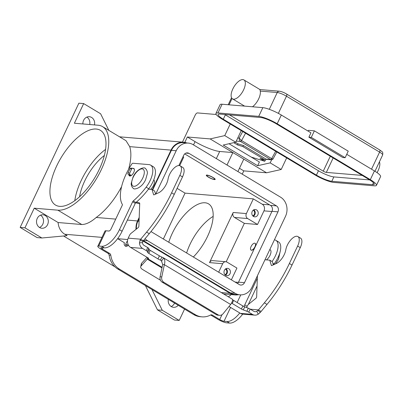 <?xml version="1.0" encoding="UTF-8"?>
<svg xmlns="http://www.w3.org/2000/svg" width="403" height="403" viewBox="0 0 403 403"><rect width="100%" height="100%" fill="white"/><g stroke="black" fill="none" stroke-linecap="round" stroke-linejoin="round"><path stroke-width="0.6" d="M275.657 151.281L271.662 158.631A1.229 0.554 121 0 1 270.615 159.538L271.41 159.805C272.403 159.588 272.947 159.291 273.043 158.918L271.662 158.631L241.563 140.561L239.135 138.113L239.332 140.017L240.515 141.468A1.229 0.554 -59 0 0 241.563 140.561L245.558 133.207M259.784 89.753L260.066 89.753L260.262 91.088A11.057 4.972 121 0 1 258.661 98.881A11.057 4.972 121 0 1 252.485 106.78M377.042 172.62A11.057 4.972 -59 0 0 378.12 170.6A11.057 4.972 -59 0 0 379.419 161.84M232.828 88.942A11.057 4.972 -59 0 0 232.526 98.871A11.057 4.972 -59 0 0 243.608 89.849A11.057 4.972 -59 0 0 243.906 79.915A11.057 4.972 -59 0 0 232.828 88.942M308.884 137.181L342.746 157.508L345.144 157.709L311.282 137.383L308.884 137.181L310.945 132.819L281.319 115.031A14.74 2.841 -154.7 0 0 262.842 107.651L222.103 104.226A14.74 2.841 -154.7 0 0 220.068 104.704L215.943 113.419A14.74 2.841 25.3 0 1 217.983 112.946L258.721 116.371A14.74 2.841 25.3 0 1 277.193 123.751L370.317 179.657A14.74 2.841 25.3 0 1 376.457 185.35A14.74 2.841 25.3 0 1 374.417 185.828L333.684 182.403A14.74 2.841 25.3 0 1 315.206 175.023L222.083 119.117A14.74 2.841 25.3 0 1 215.943 113.419M311.282 137.383L314.375 130.844L308.381 130.34L308.033 131.071M345.144 157.709L348.237 151.17L314.375 130.844M369.732 179.929L333.86 176.917A12.286 2.368 25.3 0 1 318.466 170.766L225.342 114.86A12.286 2.368 25.3 0 1 224.728 114.482M362.221 175.416L326.334 172.398A2.458 0.474 25.3 0 1 323.256 171.169L230.133 115.263A2.458 0.474 25.3 0 1 229.574 114.89M376.457 185.35L380.578 176.635A14.74 2.841 -154.7 0 0 374.437 170.937L346.751 154.314M276 123.65L369.118 179.557A12.286 2.368 25.3 0 1 374.236 184.302A12.286 2.368 25.3 0 1 372.533 184.7L331.8 181.274A12.286 2.368 25.3 0 1 316.405 175.124L223.282 119.217A12.286 2.368 25.3 0 1 218.164 114.472A12.286 2.368 25.3 0 1 219.867 114.074L260.6 117.5A12.286 2.368 25.3 0 1 276 123.65M212.839 177.501A4.297 0.831 25.3 0 1 214.482 179.275A4.297 0.831 25.3 0 1 208.643 177.149A4.297 0.831 25.3 0 1 206.86 175.673A4.297 0.831 25.3 0 1 208.683 175.622A4.297 0.831 25.3 0 1 212.839 177.501M208.346 177.124A4.912 0.947 25.3 0 1 206.301 175.224A4.912 0.947 25.3 0 1 213.137 177.527A4.912 0.947 25.3 0 1 215.182 179.426A4.912 0.947 25.3 0 1 208.346 177.124M184.806 142.375L187.35 136.995L195.062 141.629A19.656 3.788 -154.7 0 0 208.512 148.254A19.656 3.788 -154.7 0 0 219.7 151.468L232.879 152.576L266.554 172.791L281.193 169.492L286.674 157.895M79.593 196.735A36.215 16.291 121 0 1 84.751 180.897A36.215 16.291 121 0 1 104.352 155.487M74.792 200.674A43.584 19.606 121 0 1 81.159 180.594A43.584 19.606 121 0 1 105.576 149.402M99.209 169.487A43.584 19.606 121 0 1 55.523 205.067A43.584 19.606 121 0 1 56.702 165.91A43.584 19.606 121 0 1 100.387 130.33A43.584 19.606 121 0 1 99.209 169.487M186.624 252.973A36.215 16.291 121 0 1 190.1 244.142A36.215 16.291 121 0 1 213.152 216.401M168.756 242.243A36.215 16.291 121 0 1 172.232 233.413A36.215 16.291 121 0 1 208.527 203.853A36.215 16.291 121 0 1 207.55 236.385A36.215 16.291 121 0 1 193.344 257.008M225.438 275.148A3.687 3.214 94.8 0 0 227.035 273.471A3.687 3.214 94.8 0 0 225.982 268.655M230.027 273.723A3.687 3.214 -85.2 0 1 226.899 275.702A3.687 3.214 -85.2 0 1 224.385 270.332A3.687 3.214 -85.2 0 1 227.514 268.358A3.687 3.214 -85.2 0 1 230.027 273.723M224.914 274.67A3.022 2.635 94.8 0 0 226.526 273.163A3.022 2.635 94.8 0 0 225.383 269.043M253.255 216.3A3.687 3.214 94.8 0 0 254.852 214.623A3.687 3.214 94.8 0 0 253.799 209.812M257.844 214.875A3.687 3.214 -85.2 0 1 254.716 216.854A3.687 3.214 -85.2 0 1 252.202 211.489A3.687 3.214 -85.2 0 1 255.331 209.51A3.687 3.214 -85.2 0 1 257.844 214.875M252.726 215.822A3.022 2.635 94.8 0 0 254.343 214.32A3.022 2.635 94.8 0 0 253.2 210.195M153.745 179.899A6.141 2.761 121 0 1 153.518 185.375A6.141 2.761 121 0 1 150.606 189.345M266.383 259.88A6.141 2.761 -59 0 0 270.04 255.331A6.141 2.761 -59 0 0 270.206 249.815L269.798 249.568M251.094 246.495A3.929 1.768 121 0 1 255.039 243.286A3.929 1.768 121 0 1 254.928 246.817A3.929 1.768 121 0 1 250.988 250.026A3.929 1.768 121 0 1 251.094 246.495M255.124 243.347A3.929 1.768 121 0 1 255.225 243.397A3.929 1.768 121 0 1 255.119 246.928A3.929 1.768 121 0 1 251.18 250.137A3.929 1.768 121 0 1 251.089 250.077M178.232 305.288A6.755 5.894 -85.2 0 1 173.532 307.318A6.755 5.894 -85.2 0 1 168.328 299.343M171.184 306.527A6.755 5.894 94.8 0 0 174.479 303.288A6.755 5.894 94.8 0 0 174.57 303.091M47.584 224.632A6.755 5.894 -85.2 0 1 41.847 228.259A6.755 5.894 -85.2 0 1 37.237 218.421A6.755 5.894 -85.2 0 1 42.98 214.794A6.755 5.894 -85.2 0 1 47.584 224.632M39.499 227.468A6.755 5.894 94.8 0 0 42.794 224.229A6.755 5.894 94.8 0 0 40.532 215.177M82.882 123.943A6.755 5.894 -85.2 0 1 83.597 120.341A6.755 5.894 -85.2 0 1 89.34 116.714A6.755 5.894 -85.2 0 1 94.498 124.92M133.121 168.419A4.297 1.934 121 0 1 133.469 168.399A4.297 1.934 121 0 1 133.882 168.53A4.297 1.934 121 0 1 133.554 172.801A4.297 1.934 121 0 1 129.862 176.03A4.297 1.934 121 0 1 129.454 175.899A4.297 1.934 121 0 1 128.92 174.877M235.453 142.284L238.027 143.831L243.457 145.528L242.878 146.606L265.451 160.162L260.026 158.465L264.731 161.286L265.305 160.208L264.978 160.011M238.027 143.831L237.453 144.909L233.73 142.672M251.205 157.059L264.731 161.286M242.878 146.606L237.453 144.909M117.621 238.657L124.436 242.747A2.458 2.141 94.8 0 0 126.114 246.324A2.458 2.141 94.8 0 0 128.199 245.004L128.24 244.923A3.687 1.657 121 0 0 128.265 244.868M105.954 230.783A6.881 1.325 -154.7 0 0 105.002 231.005L97.788 246.263A6.881 1.325 25.3 0 1 98.74 246.042L101.637 246.283A19.656 8.841 -59 0 0 119.464 229.655L132.652 201.757A1.229 0.554 121 0 1 133.257 200.941A49.136 22.1 -59 0 0 146.133 187.178A17.198 7.738 -59 0 0 150.606 165.114A17.198 7.738 -59 0 0 148.969 164.605L132.794 163.245A1.229 0.554 -59 0 0 131.872 163.945A36.854 16.578 -59 0 0 122.331 204.402A1.229 0.554 121 0 1 122.205 205.409L111.077 228.949A2.458 1.103 121 0 1 108.85 231.03L105.954 230.783L98.74 246.042M125.288 246.057A2.458 2.141 94.8 0 0 126.522 244.863L126.567 244.561L125.54 244.47L126.985 241.417L127.464 241.457M97.788 246.263A6.881 1.325 25.3 0 0 100.654 248.923L108.024 253.346A2.458 2.141 94.8 0 1 109.112 255.084A19.656 17.143 -85.2 0 0 117.817 269.018L193.667 314.557L195.344 314.698L119.495 269.159A19.656 17.143 -85.2 0 1 110.79 255.225A2.458 2.141 94.8 0 0 109.702 253.487L102.332 249.064A3.441 0.665 -154.7 0 1 100.901 247.734A3.441 0.665 -154.7 0 1 101.375 247.623L104.271 247.865A19.656 8.841 -59 0 0 122.099 231.236L135.287 203.339A1.229 0.554 121 0 1 135.892 202.523A49.136 22.1 -59 0 0 148.767 188.76A17.198 7.738 -59 0 0 153.241 166.696L150.606 165.114M195.344 314.698A19.656 17.143 94.8 0 0 201.943 316.849A19.656 17.143 94.8 0 0 210.467 315.07A2.458 2.141 -85.2 0 1 211.53 314.844A2.458 2.141 -85.2 0 1 212.356 315.116L219.721 319.539A3.441 0.665 -154.7 0 0 224.033 321.262L226.929 321.503A19.656 8.841 -59 0 0 239.77 312.96M125.54 244.47L126.446 245.014M212.356 315.116L210.678 314.975A2.458 2.141 -85.2 0 1 210.678 314.975L218.043 319.398A6.881 1.325 25.3 0 0 226.667 322.843L229.564 323.085A19.656 8.841 -59 0 0 242.727 314.118M193.667 314.557A19.656 17.143 94.8 0 0 200.266 316.708L201.943 316.849M272.06 261.537A17.198 7.738 -59 0 0 275.899 240.334A17.198 7.738 -59 0 0 274.398 239.835M273.43 264.806A49.136 22.1 -59 0 0 274.06 263.98A17.198 7.738 -59 0 0 278.533 241.916L275.899 240.334M243.936 306.517A19.656 8.841 -59 0 0 244.757 304.875L257.326 278.277M248.313 304.502L257.043 286.029M240.762 294.88L237.145 302.522M121.615 186.549A47.881 21.54 121 0 1 96.211 217.469C90.811 222.154 85.995 224.501 81.769 224.521L58.118 222.532A14.74 12.856 -85.2 0 0 64.772 234.249L67.125 235.664L41.872 237.992L37.081 237.589L20.15 227.423L78.872 103.188L83.668 103.591L100.599 113.757L108.865 130.406M20.15 227.423L24.941 227.826L34.225 208.19L57.876 210.175L81.769 224.521M83.668 103.591L74.384 123.232L98.035 125.217A47.881 21.54 121 0 1 102.604 126.643A47.881 21.54 121 0 1 98.987 174.262A47.881 21.54 121 0 1 57.876 210.175M41.872 237.992L24.941 227.826M114.986 266.872L63.553 235.992M238.395 294.714A14.74 12.856 -85.2 0 1 235.075 294.931A14.74 12.856 -85.2 0 1 230.128 293.319L143.08 241.054M184.569 309.091L179.204 320.44L174.413 320.037L157.482 309.872L162.273 310.275L151.966 289.52M157.482 309.872L145.428 285.591M179.204 320.44L162.273 310.275M89.703 124.517A6.755 5.894 94.8 0 0 86.892 117.097M152.334 189.657L171.028 150.112A14.74 12.856 -85.2 0 1 183.551 142.199A14.74 12.856 -85.2 0 1 186.791 142.964M136.013 229.352A14.74 12.856 -85.2 0 1 137.544 220.945L139.201 217.439M136.421 229.025A14.251 12.428 -85.2 0 1 137.922 221.171L139.161 218.547M152.712 189.884L171.401 150.334A14.251 12.428 -85.2 0 1 183.506 142.687L188.302 143.09A14.251 12.428 94.8 0 0 176.197 150.737L155.709 194.08M145.08 238.692A14.251 12.428 94.8 0 0 147.649 240.767L235.125 293.283A14.251 12.428 94.8 0 0 239.911 294.84L235.115 294.437A14.251 12.428 -85.2 0 1 230.335 292.88L143.413 240.697M102.604 126.643L125.993 140.687L129.695 146.637A47.881 21.54 121 0 1 128.577 169.336M163.356 239.004L185.042 193.133L177.093 188.362M185.042 193.133L253.331 198.875L262.267 204.24A4.912 4.287 -85.2 0 1 263.97 210.86L257.532 224.481L244.354 223.373L226.189 261.794M183.048 156.681L183.728 157.089L179.678 165.653M218.668 272.211L222.683 263.718A3.687 3.214 94.8 0 1 225.816 261.738A3.687 3.214 94.8 0 1 227.05 262.141L236.929 268.071L231.367 279.833M239.911 294.84A14.251 12.428 94.8 0 0 252.016 287.193L285.495 216.361A14.251 12.428 94.8 0 0 280.559 197.168L193.082 144.647A14.251 12.428 94.8 0 0 188.302 143.09M178.861 165.537L183.723 155.256A4.423 3.859 -85.2 0 1 187.476 152.883A4.423 3.859 -85.2 0 1 188.962 153.367L276.438 205.883A4.423 3.859 -85.2 0 1 277.974 211.842L244.49 282.674A4.423 3.859 -85.2 0 1 240.732 285.047A4.423 3.859 -85.2 0 1 239.246 284.563L151.77 232.047A4.423 3.859 -85.2 0 1 151.049 231.483M237.518 283.526A4.423 3.859 94.8 0 0 238.5 282.171L271.98 211.338A4.423 3.859 94.8 0 0 270.448 205.384L184.7 153.901M257.532 224.481L247.654 218.552A3.687 3.214 -85.2 0 1 246.379 213.585L253.331 198.875M225.816 261.738L212.633 260.63A3.687 3.214 94.8 0 0 209.505 262.61L233.201 212.482A3.687 3.214 94.8 0 0 234.475 217.444L244.354 223.373M231.251 294.608A47.881 21.54 121 0 1 228.375 296.81M58.118 222.532L34.225 208.19M182.443 142.103L195.259 115.001A2.458 1.103 121 0 1 197.485 112.921L216.204 114.497M230.239 124.013L224.753 135.609L235.76 142.219L241.241 130.617M271.642 159.805L270.186 162.883L257.638 165.714L223.212 145.045L235.76 142.219M224.753 135.609L210.114 138.909L232.879 152.576L227 165.013M270.186 162.883L281.193 169.492M237.911 171.562L243.79 159.13M266.554 172.791L243.79 170.877L242.238 174.161M187.35 136.995L210.114 138.909M243.79 170.877L239.463 168.283M257.638 165.714L259.406 161.981L229.02 143.735M265.451 160.162L266.03 159.084L243.457 145.528M232.546 299.646A3.687 0.71 -154.7 0 0 233.669 300.431L242.868 305.958A2.458 0.474 -154.7 0 0 244.737 306.854L248.308 308.204A2.458 0.474 25.3 0 1 250.177 309.106L253.875 311.328A3.441 2.997 94.8 0 0 255.028 311.705A3.441 2.997 94.8 0 0 256.776 311.242L258.474 309.902L264.368 302.824A85.99 38.678 -59 0 0 289.384 263.491L297.626 246.057A10.564 4.75 -59 0 0 299.127 241.462A10.564 4.75 -59 0 0 297.913 236.566A10.564 4.75 -59 0 0 290.996 239.664A10.564 4.75 -59 0 0 285.823 249.779A11.057 4.972 121 0 1 276.377 263.486L271.824 265.522A1.229 0.554 121 0 1 271.466 265.532A1.229 0.554 121 0 1 271.335 265.345L269.778 260.167L264.983 259.764M297.913 236.566L300.547 238.143A10.564 4.75 121 0 1 301.761 243.044A10.564 4.75 121 0 1 300.26 247.633L292.019 265.073A85.99 38.678 121 0 1 267.003 304.406L260.273 312.466L258.237 314.204A6.881 6 -85.2 0 1 254.741 315.131A6.881 6 -85.2 0 1 252.434 314.38L248.732 312.159A2.458 0.474 -154.7 0 0 246.863 311.257L243.296 309.907A2.458 0.474 25.3 0 1 241.427 309.005L232.229 303.484A3.687 0.71 25.3 0 1 231.564 303.056M183.995 172.343A10.564 4.75 -59 0 0 182.781 167.441L180.146 165.86A10.564 4.75 121 0 1 181.36 170.761A10.564 4.75 121 0 1 179.859 175.35L171.618 192.79A85.99 38.678 121 0 1 146.601 232.123L140.707 239.201L143.337 240.777L149.236 233.705A85.99 38.678 -59 0 0 174.252 194.367L182.494 176.932A10.564 4.75 -59 0 0 183.995 172.343M148.46 189.163L152.012 189.465L153.568 194.644A1.229 0.554 -59 0 0 153.699 194.83A1.229 0.554 -59 0 0 154.057 194.82L158.611 192.785A11.057 4.972 -59 0 0 168.056 179.078A10.564 4.75 121 0 1 173.23 168.963A10.564 4.75 121 0 1 180.146 165.86M229.01 306.502L240.45 313.373A6.881 6 94.8 0 0 242.762 314.123L254.741 315.131M143.337 240.777L142.455 242.606L139.458 242.893A6.881 6 -85.2 0 0 142.566 248.419L146.269 250.641A2.458 0.474 25.3 0 1 147.281 251.472L147.77 252.56A2.458 0.474 -154.7 0 0 148.783 253.386L157.981 258.912A3.687 0.71 -154.7 0 0 160.429 260.121L161.875 257.074L163.613 257.991C164.928 259.421 165.175 261.648 164.364 264.67L162.686 264.529L161.356 260.585M148.027 257.885L147.674 258.635L148.652 258.343L148.395 258.106L130.587 247.412A6.881 6 94.8 0 1 128.204 238.148L129.61 235.171A2.458 1.103 121 0 1 130.874 233.498L138.058 227.705A1.229 0.554 -59 0 0 138.884 226.179L139.715 203.334A1.229 0.554 -59 0 0 139.559 202.916A1.229 0.554 -59 0 0 139.493 202.885L136.416 202.079M162.097 267.295L147.674 258.635L147.271 259.129L147.594 257.623M155.573 194.14L154.646 191.047L152.012 189.465M135.746 202.659A22.11 9.944 -59 0 0 136.778 203.062L139.7 203.832M163.613 257.991L161.689 260.817L160.429 260.121L161.87 260.988M161.875 257.074A3.687 0.71 25.3 0 1 159.422 255.86L150.223 250.339A2.458 0.474 25.3 0 1 149.211 249.507L148.722 248.419A2.458 0.474 -154.7 0 0 147.71 247.588L144.007 245.367A3.441 2.997 94.8 0 1 142.455 242.606M139.458 242.893L140.032 240.279L140.707 239.201L128.204 238.148M217.932 314.783A4.912 4.287 94.8 0 0 219.585 315.322L217.907 315.181A4.912 4.287 -85.2 0 1 216.26 314.642L217.932 314.783L163.875 282.332A4.912 4.287 -85.2 0 1 161.769 276.916L164.364 264.67L230.667 304.477C232.309 301.958 232.889 300.23 232.405 299.293L232.405 299.293M162.686 264.529L160.092 276.775A4.912 4.287 94.8 0 0 162.197 282.191L163.875 282.332M131.353 175.471L130.129 174.736A1.229 1.073 -85.2 0 1 129.701 173.078L131.66 168.938A1.229 1.073 -85.2 0 1 133.116 168.414L134.335 169.144M132.703 168.278L131.025 168.137A1.229 1.073 94.8 0 0 129.983 168.797L128.023 172.937A1.229 1.073 94.8 0 0 128.451 174.595L130.612 175.889M147.004 257.27L141.69 263.184A4.912 2.67 -168 0 0 141.302 263.92L140.707 266.746A4.912 2.67 12 0 1 141.09 266.01L147.271 259.129L161.961 267.945M160.465 280.226L142.471 269.421A4.912 2.67 12 0 1 140.707 266.746M216.26 314.642L162.197 282.191M219.585 315.322A4.912 4.287 94.8 0 0 223.096 313.736L230.667 304.477M250.364 309.217L258.474 309.902L261.104 311.484M269.778 260.167L272.413 261.749L273.34 264.842M257.421 275.758L256.651 296.885A1.229 0.554 121 0 1 255.824 298.406L248.641 304.2A2.458 1.103 -59 0 0 247.377 305.872L246.581 307.554M242.722 131.509L239.135 138.113L237.755 137.997M243.911 79.915L259.995 89.572L279.329 91.194A2.458 2.141 94.8 0 0 278.523 91.305A2.458 2.141 94.8 0 0 277.244 92.514A7.37 1.421 25.3 0 1 286.478 96.206L379.601 152.112A2.458 1.103 -59 0 0 379.979 150.541A2.458 1.103 -59 0 0 379.666 149.906L286.548 93.995A2.458 1.103 121 0 1 286.855 94.634A2.458 1.103 121 0 1 286.478 96.206L278.367 113.369M229.075 104.81L232.057 98.498M269.295 109.329L277.244 92.514L260.262 91.088M277.193 123.751L281.319 115.031M370.317 179.657L374.437 170.937M230.133 115.263L230.279 114.951M371.526 169.189L379.601 152.112A7.37 1.421 25.3 0 1 382.669 154.959C383.041 151.563 382.684 152.319 379.666 149.906M323.256 171.169L330.304 156.253M326.334 172.398L333.16 157.966M372.533 184.7L373.465 182.735M331.8 181.274L333.86 176.917M318.466 170.766L316.405 175.124M258.721 116.371L262.842 107.651M217.983 112.946L222.103 104.226M223.282 119.217L225.342 114.86M236.284 141.11L240.515 141.468L270.615 159.538L265.995 159.15M133.202 177.199A9.828 4.418 121 0 1 142.113 168.882A9.828 4.418 121 0 1 142.783 178.005A9.828 4.418 121 0 1 133.872 186.322A9.828 4.418 121 0 1 133.202 177.199M216.325 158.601L219.7 151.468M126.522 244.863L128.199 245.004M109.112 255.084L110.79 255.225M117.817 269.018L119.495 269.159M108.024 253.346L109.702 253.487M101.637 246.283L104.271 247.865M146.133 187.178L148.767 188.76M133.257 200.941L136.778 203.062M132.652 201.757L135.287 203.339M119.464 229.655L122.099 231.236M102.951 247.754L102.332 249.064M219.721 319.539L222.003 314.713M229.564 323.085L226.929 321.503M274.06 263.98L272.871 263.265M247.165 306.32L244.757 304.875M230.566 307.439L224.033 321.262M221.328 292.578L230.128 293.319M64.772 234.249L101.989 237.377M117.696 238.702L127.706 239.543M96.211 217.469L115.726 219.111M127.368 220.088L137.544 220.945M129.695 146.637L171.028 150.112M269.572 204.855L262.267 204.24M238.405 282.357L235.11 282.08M271.894 211.525L263.97 210.86M235.125 293.283L230.335 292.88M147.649 240.767L143.634 240.425M139.06 221.267L137.922 221.171M188.962 153.367L185.934 153.11M276.438 205.883L270.448 205.384M277.974 211.842L271.98 211.338M244.49 282.674L238.5 282.171M176.197 150.737L171.401 150.334M247.654 218.552L234.475 217.444M246.379 213.585L233.201 212.482M222.683 263.718L209.505 262.61M195.062 141.629L193.511 144.909M300.26 247.633L297.626 246.057M240.45 313.373L252.434 314.38M142.566 248.419L130.587 247.412M157.981 258.912L159.422 255.86M142.874 241.306L140.032 240.279M146.269 250.641L147.71 247.588M147.281 251.472L148.722 248.419M147.77 252.56L149.211 249.507M148.783 253.386L150.223 250.339M179.859 175.35L182.494 176.932M153.568 194.644L153.926 194.861M146.601 232.123L149.236 233.705M171.618 192.79L174.252 194.367M160.092 276.775L161.769 276.916M130.129 174.736L128.451 174.595M129.701 173.078L128.023 172.937M131.66 168.938L129.983 168.797M141.09 266.01L141.69 263.184M257.925 310.381L260.273 312.466M256.776 311.242L258.237 314.204M267.003 304.406L264.368 302.824M271.693 265.562L271.335 265.345M292.019 265.073L289.384 263.491M248.732 312.159L250.177 309.106M246.863 311.257L248.308 308.204M243.296 309.907L244.737 306.854M241.427 309.005L242.868 305.958M232.229 303.484L233.669 300.431M273.043 158.918L276.811 151.976M232.526 98.871L244.596 106.115M279.329 91.194C281.511 91.521 283.914 92.453 286.548 93.995M374.966 171.26L382.669 154.959M228.204 104.74L231.529 97.702M265.894 159.341L271.395 159.805M145.251 168.494C145.312 166.867 137.03 167.89 132.965 177.255L131.287 183.164C130.814 184.831 132.26 187.924 133.368 188.292C133.307 189.919 141.589 188.891 145.659 179.531L147.332 173.622C147.805 171.955 146.36 168.862 145.251 168.494M214.482 179.275L215.096 179.068M280.11 251.784L278.473 259.265L275.632 263.819M119.545 136.819L183.551 142.199M223.645 293.968L235.075 294.931M206.86 175.673L206.633 175.068M163.195 257.678L232.279 299.152"/></g></svg>
